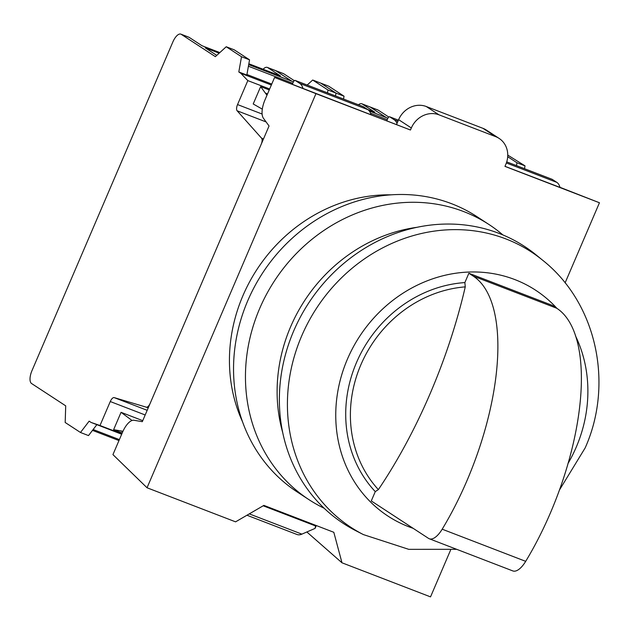 <?xml version="1.0" encoding="UTF-8"?>
<svg xmlns="http://www.w3.org/2000/svg" width="631" height="631" viewBox="0 0 631 631"><rect width="100%" height="100%" fill="white"/><g stroke="black" fill="none" stroke-linecap="round" stroke-linejoin="round"><path stroke-width="0.95" d="M559.973 187.312L599.45 202.756L504.958 166.387L505.825 164.344A22.29 20.168 123.2 0 0 499.129 138.418A22.29 20.168 123.2 0 0 495.682 136.651L438.987 114.826A22.29 20.168 123.2 0 0 411.333 127.975L410.458 130.018L315.965 93.648L147.039 487.771L235.584 521.845L263.884 505.384L333.815 532.296L341.986 562.797L306.847 531.972M450.558 550.145L430.531 596.879L341.986 562.797M599.45 202.756L565.1 282.901M147.039 487.771L112.941 454.612L122.58 432.14A16.721 6.988 111.1 0 1 133.961 420.278L142.314 421.674L269.051 125.979L263.419 118.242A16.721 6.988 111.1 0 1 264.957 99.943L274.588 77.463L315.965 93.648M410.458 130.018L274.588 77.463M559.997 187.399L504.981 166.324M499.129 138.418L486.414 130.104A22.29 20.168 123.2 0 0 482.975 128.338L426.272 106.521A22.29 20.168 123.2 0 0 398.626 119.669L396.52 124.567M263.08 69.236A11.145 4.662 111.1 0 1 267.307 67.399A11.145 4.662 111.1 0 1 267.678 67.588L280.393 75.901L248.851 63.763M219.825 52.586L201.959 45.716L189.245 37.403A11.145 4.662 -68.9 0 0 188.874 37.213L180.845 34.121A11.145 4.662 111.1 0 1 181.215 34.311L215.376 56.648L226.229 46.749L241.515 56.743L238.81 71.966L240.797 73.267L247.817 80.602L237.548 104.572A5.576 2.327 -68.9 0 0 237.122 110.78L261.581 138.205A5.576 2.327 111.1 0 1 261.155 144.412L150.217 403.248A5.576 2.327 111.1 0 1 146.297 407.176L114.179 397.609A5.576 2.327 -68.9 0 0 110.267 401.537L99.998 425.507L91.132 422.462L89.145 421.161L80.476 432.487L65.182 422.486L65.711 405.843L31.55 383.506A11.145 4.662 111.1 0 1 31.952 370.705L172.87 41.93A11.145 4.662 111.1 0 1 180.845 34.121M80.476 432.487L88.506 435.579L96.858 424.663M238.81 71.966L246.839 75.057L249.553 59.835L234.259 49.841L226.229 46.749M216.756 55.386L205.138 47.79L219.162 53.193M271.756 84.073L246.942 74.513M248.709 64.559L283.824 78.149M307.179 85.051L312.692 80.027L327.978 90.02L327.473 92.86M249.553 59.835L241.515 56.743M121.822 433.907L99.998 425.507M142.748 420.672L121.057 412.319L113.619 429.679L122.209 432.992M269.642 89.003L247.817 80.602M269.256 89.917L260.658 86.613L253.212 103.973L262.307 109.155M121.688 434.223L91.132 422.462M267.307 67.399L275.337 70.491A11.145 4.662 111.1 0 1 275.708 70.68L291.861 81.241L275.708 70.68L267.678 67.588M343.54 99.043L344.045 96.204L328.759 86.21L312.692 80.027M344.045 96.204L336.015 93.112L320.722 83.118L336.015 93.112L327.978 90.02M336.015 93.112L335.511 95.951L336.015 93.112M271.354 85.027L240.797 73.267M121.057 412.319L132.045 420.483M292.342 84.341L293.139 82.44A2.784 1.167 111.1 0 1 295.158 80.421A2.784 1.167 111.1 0 1 295.253 80.468L299.828 83.466A27.867 11.642 111.1 0 1 302.975 88.498M260.658 86.613L265.383 93.104A167.183 69.875 -68.9 0 0 267 95.186M122.927 431.344A167.183 69.875 -68.9 0 0 120.624 430.863L113.619 429.679M363.093 106.584A2.784 1.167 111.1 0 1 363.196 106.607A2.784 1.167 111.1 0 1 363.29 106.655L367.865 109.652A27.867 11.642 111.1 0 1 371.052 114.834M388.814 117.058L378.237 110.141A11.145 4.662 -68.9 0 0 377.866 109.952L369.837 106.86A11.145 4.662 111.1 0 1 370.208 107.049L386.353 117.611L370.208 107.049L362.178 103.957L374.885 112.271L367.558 109.447M507.703 156.701L516.97 162.759L516.466 165.606M516.97 162.759L525.008 165.85L507.758 155.1M525.008 165.85L524.503 168.698M552.086 179.322A2.784 1.167 111.1 0 1 552.188 179.346A2.784 1.167 111.1 0 1 552.283 179.401L556.857 182.391A27.867 11.642 111.1 0 1 560.044 187.573M358.463 104.785A11.145 4.662 111.1 0 1 361.8 103.768A11.145 4.662 111.1 0 1 362.178 103.957M294.314 80.681L283.745 73.772A11.145 4.662 -68.9 0 0 283.374 73.582L275.337 70.491A11.145 4.662 111.1 0 1 275.708 70.68L283.745 73.772M369.269 110.961L378.324 114.519M316.297 525.552L315.082 528.392L315.634 525.3M361.8 103.768L369.837 106.86A11.145 4.662 111.1 0 1 370.208 107.049L378.237 110.141M386.795 120.821L387.631 118.809A2.784 1.167 111.1 0 1 389.65 116.79A2.784 1.167 111.1 0 1 389.745 116.845L394.328 119.835A27.867 11.642 111.1 0 1 397.002 123.439M315.082 528.392L301.886 534.134A27.867 11.642 111.1 0 1 297.004 534.496L246.958 515.235M556.976 308.409A134.931 122.091 123.2 0 0 514.801 279.565A134.931 122.091 123.2 0 0 347.421 359.142A134.931 122.091 123.2 0 0 413.187 528.344M567.979 463.556A134.931 122.091 123.2 0 0 576.221 447.198A134.931 122.091 123.2 0 0 575.496 335.866M499.003 233.367A165.511 149.76 123.2 0 0 296.996 323.711A165.511 149.76 123.2 0 0 355.774 530.687L363.401 534.599A164.604 148.94 123.2 0 1 301.657 335.984A164.604 148.94 123.2 0 1 505.849 238.904A164.604 148.94 123.2 0 1 542.731 260.295L536.09 254.877A165.511 149.76 123.2 0 0 499.003 233.367M417.059 227.294A156.038 141.186 123.2 0 0 282.759 432.716M502.875 234.929A164.399 148.75 123.2 0 0 489.025 224.541L477.107 216.749A164.399 148.75 123.2 0 0 451.693 203.75A164.399 148.75 123.2 0 0 254.593 286.521A164.399 148.75 123.2 0 0 297.193 491.951L309.103 499.744A164.399 148.75 123.2 0 0 324.176 508.263M489.025 224.541A164.399 148.75 123.2 0 0 463.611 211.543A164.399 148.75 123.2 0 0 266.511 294.306A164.399 148.75 123.2 0 0 309.103 499.744M390.912 194.837A156.038 141.186 123.2 0 0 257.062 269.303A156.038 141.186 123.2 0 0 242.541 421.784M465.26 286.868L464.866 282.578A124.268 112.444 123.2 0 0 356.46 362.62A124.268 112.444 123.2 0 0 375.271 491.62L378.363 489.617A274.248 114.629 -68.9 0 0 430.121 393.673A274.248 114.629 -68.9 0 0 465.26 286.868A121.12 109.597 123.2 0 0 360.869 364.789A121.12 109.597 123.2 0 0 378.363 489.617M464.866 282.578L468.865 273.255L552.37 305.396L556.739 308.251A178.328 74.537 111.1 0 1 525.694 561.338A22.29 9.315 111.1 0 1 512.814 570.921L429.309 538.779A22.29 9.315 111.1 0 1 428.559 538.401L371.273 500.943L375.271 491.62M468.865 273.255L473.234 276.11A178.328 74.537 111.1 0 1 442.189 529.196A22.29 9.315 111.1 0 1 429.309 538.779M438.987 114.826L426.272 106.521M495.682 136.651L482.975 128.338M411.333 127.975L398.626 119.669M292.776 83.308L248.409 66.231M119.377 439.61L93.143 429.514M189.245 37.403L181.215 34.311M145.185 414.977L110.267 401.537M262.11 114.03L237.548 104.572M148.214 407.918L146.297 407.176M147.189 410.316L114.179 397.609M266.108 121.933L237.122 110.78M263.498 138.938L261.581 138.205M122.777 431.691L120.624 430.863M267.536 93.932L265.383 93.104M363.29 106.655L295.253 80.468M367.865 109.652L299.828 83.466M552.283 179.401L506.732 161.867L552.188 179.346M556.857 182.391L506.37 162.964M387.268 119.677L370.539 113.233M315.484 525.923L263.182 505.794M301.886 534.134L249.277 513.879M389.65 116.79L398.406 120.166L389.745 116.845M397.948 121.231L394.328 119.835M525.694 561.338L442.189 529.196M556.739 308.251L473.234 276.11M248.701 64.63L293.423 81.841M92.489 430.374L118.967 440.564M295.158 80.421L363.196 106.607M369.348 111.064L387.915 118.21M559.342 490.192L585.166 447.907C613.853 383.908 596.855 303.125 542.731 260.295M456.678 549.317L408.762 549.341L363.401 534.599"/></g></svg>
